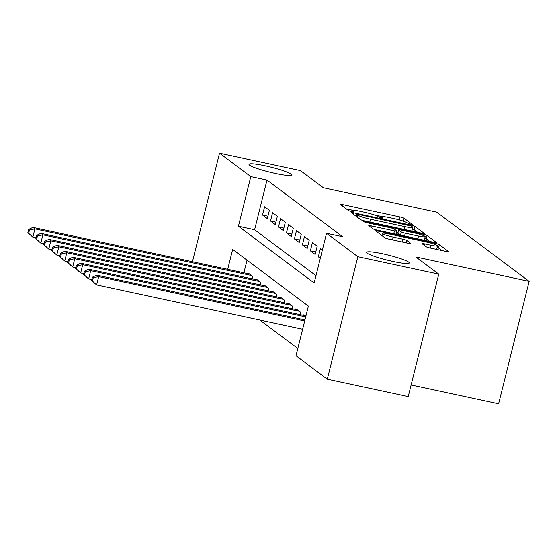 <?xml version="1.0" encoding="UTF-8"?>
<svg xmlns="http://www.w3.org/2000/svg" width="557" height="557" viewBox="0 0 557 557"><rect width="100%" height="100%" fill="white"/><g stroke="black" fill="none" stroke-linecap="round" stroke-linejoin="round"><path stroke-width="0.84" d="M410.683 224.401L412.361 224.471L404.048 218.247A3.37 0.39 14 0 0 400.086 216.972L342.889 204.663A3.37 0.39 14 0 0 340.397 204.433A3.37 0.39 14 0 0 340.494 204.565L348.807 210.79L353.319 211.841L352.177 210.943A10.792 1.26 14 0 1 351.878 210.518A10.792 1.26 14 0 1 359.843 211.256L364.612 212.28A10.792 1.26 14 0 1 377.284 216.346L381.127 218.038L382.875 218.198L381.733 217.3A10.792 1.26 14 0 1 381.434 216.882A10.792 1.26 14 0 1 389.399 217.62L394.161 218.643A10.792 1.26 14 0 1 406.833 222.703L410.683 224.401M382.826 253.839A21.981 2.562 14 0 0 366.603 252.342A21.981 2.562 14 0 0 393.033 261.477A21.981 2.562 14 0 0 409.263 262.981A21.981 2.562 14 0 0 382.826 253.839M265.243 165.819A21.981 2.562 14 0 0 249.014 164.322A21.981 2.562 14 0 0 275.443 173.464A21.981 2.562 14 0 0 291.673 174.961A21.981 2.562 14 0 0 265.243 165.819M426.126 246.723A3.37 0.39 14 0 0 430.088 247.99L446.136 251.444A3.37 0.39 14 0 0 448.622 251.673A3.37 0.39 14 0 0 448.531 251.541L439.299 244.634A3.37 0.39 14 0 0 435.337 243.36L378.14 231.051A3.37 0.39 14 0 0 375.648 230.821A3.37 0.39 14 0 0 375.745 230.953L384.978 237.867A3.37 0.39 14 0 0 388.939 239.134L408.323 243.305A3.37 0.39 14 0 0 410.808 243.534A3.37 0.39 14 0 0 410.718 243.409L406.763 240.45A3.37 0.39 14 0 0 402.802 239.176L393.193 237.108A9.016 1.051 14 0 1 382.346 233.362A9.016 1.051 14 0 1 389.002 233.975L426.662 242.079A9.016 1.051 14 0 1 437.503 245.832A9.016 1.051 14 0 1 430.846 245.212L424.573 243.862A3.37 0.39 14 0 0 422.081 243.632A3.37 0.39 14 0 0 422.178 243.764L426.126 246.723M192.45 261.727L219.514 153.175L300.446 170.595L323.366 187.751L436.674 212.14L529.15 281.362L415.842 256.972L438.763 274.128L357.831 256.707L327.293 379.178L296.004 355.756L308.383 306.106L232.645 249.411L227.688 269.31M219.514 153.175L250.803 176.597L238.424 226.246L314.162 282.935L326.534 233.286L357.831 256.707M326.534 233.286L342.722 236.767L266.991 180.078L250.803 176.597M421.802 233.23A3.37 0.39 14 0 0 424.288 233.46A3.37 0.39 14 0 0 424.197 233.327L414.958 226.414A3.37 0.39 14 0 0 411.003 225.146L353.799 212.837A3.37 0.39 14 0 0 351.314 212.607A3.37 0.39 14 0 0 351.404 212.739L360.644 219.646A3.37 0.39 14 0 0 364.598 220.92L421.802 233.23M427.128 235.527L436.361 242.434A3.37 0.39 14 0 1 436.458 242.567A3.37 0.39 14 0 1 433.966 242.337L376.769 230.027A3.37 0.39 14 0 1 372.807 228.76L368.859 225.801A3.37 0.39 14 0 1 368.762 225.669A3.37 0.39 14 0 1 371.254 225.898L394.447 230.89A3.37 0.39 14 0 0 396.939 231.12A3.37 0.39 14 0 0 396.842 230.988L394.224 229.024A3.37 0.39 14 0 0 390.262 227.757L366.109 222.556L363.275 221.575L365.016 221.742L423.167 234.253A3.37 0.39 14 0 1 427.128 235.527L426.307 238.835L429.781 241.439M269.379 210.344L264.596 206.765L262.535 215.037L267.318 218.616L269.379 210.344M277.351 216.311L272.568 212.732L270.507 221.004L275.283 224.582L277.351 216.311M285.323 222.278L280.54 218.699L278.472 226.971L283.255 230.549L285.323 222.278M293.295 228.245L288.512 224.666L286.444 232.937L291.227 236.516L293.295 228.245M301.267 234.212L296.484 230.633L294.416 238.904L299.2 242.49L301.267 234.212M309.239 240.178L304.456 236.6L302.388 244.871L307.172 248.457L309.239 240.178M317.212 246.145L312.428 242.567L310.36 250.838L315.144 254.424L317.212 246.145M322.371 250.009L320.4 248.533L318.332 256.812L320.303 258.281M266.991 180.078L254.612 229.728L315.972 275.659M259.799 320.017L297.814 348.48M247.023 260.175L243.875 272.798M247.914 273.668L248.088 272.958L252.871 276.544L252.293 278.862M255.886 279.635L256.06 278.925L260.843 282.51L260.265 284.829M263.858 285.602L264.032 284.892L268.815 288.477L268.237 290.796M271.83 291.569L272.004 290.865L276.787 294.444L276.209 296.763M279.802 297.535L279.976 296.832L284.759 300.411L284.181 302.73M287.774 303.502L287.948 302.799L292.731 306.378L292.153 308.696M295.746 309.469L295.92 308.766L300.703 312.345L300.126 314.663M303.718 315.436L303.892 314.733L305.863 316.209M411.122 384.991L498.612 403.825L529.15 281.362M438.763 274.128L408.225 396.598L327.293 379.178M254.612 229.728L238.424 226.246M262.535 215.037L267.917 216.2M270.507 221.004L275.889 222.166M278.472 226.971L283.861 228.133M286.444 232.937L291.833 234.1M294.416 238.904L299.805 240.067M302.388 244.871L307.777 246.034M310.36 250.838L315.749 252.001M318.332 256.812L320.553 257.285M382.22 216.617L373.831 214.814M352.665 210.261L346.245 208.875M417.611 232.332L414.136 229.728A3.37 0.39 14 0 0 412.396 229.031M411.372 226.1L358.395 214.41L356.654 214.25L357.852 215.19A10.792 1.26 14 0 0 370.523 219.249L404.842 226.636A10.792 1.26 14 0 0 412.807 227.374A10.792 1.26 14 0 0 412.507 226.95L411.372 226.1M411.191 230.946A10.792 1.26 14 0 0 411.985 230.682L412.807 227.374M396.709 232.046L397.963 232.318M418.523 236.071A9.016 1.051 14 0 0 425.179 236.683A9.016 1.051 14 0 0 414.331 232.937L401.068 230.083A3.37 0.39 14 0 0 398.575 229.853A3.37 0.39 14 0 0 398.673 229.985L401.291 231.949A3.37 0.39 14 0 0 405.252 233.216L418.523 236.071L417.827 238.862M423.974 240.185A9.016 1.051 14 0 0 424.35 239.997L425.179 236.683M398.575 229.853L397.754 233.16A3.37 0.39 14 0 0 397.844 233.292L398.673 229.985M400.225 235.075L397.844 233.292M426.307 238.835A3.37 0.39 14 0 0 424.796 238.215M436.305 249.327A9.016 1.051 14 0 0 436.681 249.139L437.503 245.832M381.851 235.339L381.503 235.263M441.952 250.546L438.47 247.942A3.37 0.39 14 0 0 437.12 247.371M249.487 274.002L32.905 227.388L34.896 228.878L32.835 237.157L36.031 237.846M28.644 233.32L32.835 237.157L27.85 232.722L28.644 233.32L29.472 230.006L28.679 229.414L27.85 232.722M29.472 230.006L34.896 228.878L251.479 275.499M28.679 229.414L32.905 227.388M257.459 279.969L40.877 233.355L42.868 234.845L40.807 243.124L44.003 243.813M36.616 239.287L40.807 243.124L35.822 238.688L36.616 239.287L37.444 235.98L36.651 235.381L35.822 238.688M37.444 235.98L42.868 234.845L259.451 281.466M36.651 235.381L40.877 233.355M265.431 285.936L48.849 239.322L50.84 240.812L48.779 249.09L51.975 249.78M44.588 245.254L48.779 249.09L43.794 244.655L44.588 245.254L45.416 241.947L44.623 241.348L43.794 244.655M45.416 241.947L50.84 240.812L267.423 287.433M44.623 241.348L48.849 239.322M273.403 291.91L56.821 245.289L58.812 246.786L56.751 255.057L59.947 255.747M52.56 251.221L56.751 255.057L51.766 250.622L52.56 251.221L53.388 247.914L52.588 247.315L51.766 250.622M53.388 247.914L58.812 246.786L275.395 293.4M52.588 247.315L56.821 245.289M281.376 297.877L64.793 251.256L66.784 252.753L64.723 261.024L67.919 261.713M60.532 257.188L64.723 261.024L59.738 256.589L60.532 257.188L61.361 253.881L60.56 253.282L59.738 256.589M61.361 253.881L66.784 252.753L283.367 299.367M60.56 253.282L64.793 251.256M289.348 303.844L72.765 257.223L74.756 258.72L72.695 266.991L75.891 267.68M68.504 263.155L72.695 266.991L67.71 262.563L68.504 263.155L69.333 259.847L68.532 259.249L67.71 262.563M69.333 259.847L74.756 258.72L291.339 305.333M68.532 259.249L72.765 257.223M297.32 309.81L80.737 263.189L82.728 264.686L80.668 272.958L83.863 273.647M76.476 269.122L80.668 272.958L75.682 268.53L76.476 269.122L77.305 265.814L76.504 265.216L75.682 268.53M77.305 265.814L82.728 264.686L299.311 311.3M76.504 265.216L80.737 263.189M305.292 315.777L88.709 269.163L90.7 270.653L88.64 278.925L91.835 279.614M84.448 275.088L88.64 278.925L83.654 274.497L84.448 275.088L85.277 271.781L84.476 271.182L83.654 274.497M85.277 271.781L90.7 270.653L305.682 316.926M84.476 271.182L88.709 269.163M304.93 319.948L96.681 275.13L98.673 276.62L96.612 284.892L302.618 329.236M92.42 281.055L96.612 284.892L91.627 280.463L92.42 281.055L93.249 277.748L92.448 277.149L91.627 280.463M93.249 277.748L98.673 276.62L304.679 320.957M92.448 277.149L96.681 275.13M381.524 218.121L381.733 217.3M351.975 211.757L352.177 210.943M342.527 206.09L342.889 204.663M399.348 219.924L400.086 216.972M403.324 221.15L404.048 218.247M353.444 214.264L353.799 212.837M410.829 225.843L411.003 225.146M414.136 229.728L414.958 226.414M356.215 216.339L356.717 214.341M357.35 217.188L357.852 215.19M369.827 222.041L370.523 219.249M404.145 229.428L404.842 226.636M370.899 227.326L371.254 225.898M393.75 233.682L394.447 230.89M364.891 222.257L365.016 221.742M422.895 235.36L423.167 234.253M400.497 235.138L401.291 231.949M404.556 236.008L405.252 233.216M424.218 245.289L424.573 243.862M430.15 248.004L430.846 245.212M392.497 239.9L393.193 237.108M402.105 241.968L402.802 239.176M406.164 242.845L406.763 240.45M377.785 232.478L378.14 231.051M435.066 244.446L435.337 243.36M438.47 247.942L439.299 244.634M381.141 218.045L381.434 216.882M351.592 211.681L351.878 210.518M356.146 216.283L356.654 214.25M396.166 234.205L396.939 231.12M381.817 235.5L382.346 233.362"/></g></svg>
